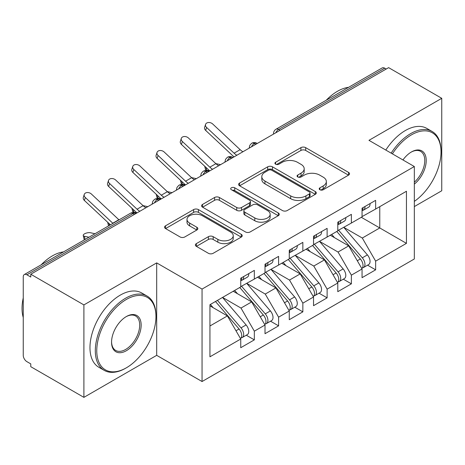 <?xml version="1.0" encoding="UTF-8"?>
<svg xmlns="http://www.w3.org/2000/svg" width="465" height="465" viewBox="0 0 465 465"><rect width="100%" height="100%" fill="white"/><g stroke="black" fill="none" stroke-linecap="round" stroke-linejoin="round"><path stroke-width="0.7" d="M319.908 189.749A2.36 1.36 0 0 0 323.239 189.749L348.541 175.142A3.365 1.947 0 0 0 349.529 173.765A3.365 1.947 0 0 0 348.541 172.393L305.679 147.643A3.365 1.947 0 0 0 300.913 147.643L275.611 162.25A2.36 1.36 0 0 0 274.925 163.215A2.36 1.36 0 0 0 275.611 164.174A2.36 1.36 0 0 0 278.948 164.174L282.22 162.285A10.776 6.219 0 0 1 297.461 162.285L301.035 164.348A10.776 6.219 0 0 1 304.191 168.749A10.776 6.219 0 0 1 301.035 173.149L297.763 175.038A2.36 1.36 0 0 0 297.071 176.003A2.36 1.36 0 0 0 297.763 176.962A2.36 1.36 0 0 0 301.093 176.962L304.372 175.073A10.776 6.219 0 0 1 319.612 175.073L323.181 177.136A10.776 6.219 0 0 1 326.337 181.536A10.776 6.219 0 0 1 323.181 185.936L319.908 187.825A2.36 1.36 0 0 0 319.217 188.784A2.36 1.36 0 0 0 319.908 189.749L319.908 187.825M196.375 243.608A3.365 1.947 0 0 0 195.387 244.985A3.365 1.947 0 0 0 196.375 246.357L208.401 253.303A3.365 1.947 0 0 0 213.162 253.303L241.265 237.08A3.365 1.947 0 0 0 242.248 235.703A3.365 1.947 0 0 0 241.265 234.331L198.398 209.581A3.365 1.947 0 0 0 193.638 209.581L165.534 225.804A3.365 1.947 0 0 0 164.546 227.182A3.365 1.947 0 0 0 165.534 228.553L180.06 236.941A3.365 1.947 0 0 0 184.826 236.941L196.852 230.001A3.365 1.947 0 0 0 197.834 228.623A3.365 1.947 0 0 0 196.852 227.251L189.644 223.09A9.009 5.202 0 0 1 187.006 219.41A9.009 5.202 0 0 1 192.568 214.609A9.009 5.202 0 0 1 202.385 215.737L230.605 232.023A9.009 5.202 0 0 1 233.244 235.703A9.009 5.202 0 0 1 227.681 240.51A9.009 5.202 0 0 1 217.864 239.382L213.162 236.668A3.365 1.947 0 0 0 208.401 236.668L196.375 243.608L196.375 246.357M414.332 206.588L441.75 190.76L441.75 98.313L388.618 67.64L30.771 274.24L30.771 277.041L26.889 274.798A5.144 2.97 -120 0 0 24.314 274.548A5.144 2.97 -120 0 0 23.25 276.902L23.25 355.341A5.144 2.97 -120 0 0 26.889 361.642L30.771 363.886L30.771 366.687L83.903 397.36L156.688 355.341L202.054 381.533L202.054 289.085L156.688 262.894L83.903 304.912L30.771 274.24M441.75 98.313L368.966 140.331L414.332 166.528L202.054 289.085M282.458 210.546A3.365 1.947 0 0 0 287.225 210.546L315.322 194.318A3.365 1.947 0 0 0 316.31 192.946A3.365 1.947 0 0 0 315.322 191.568L272.461 166.825A3.365 1.947 0 0 0 267.695 166.825L239.597 183.047A3.365 1.947 0 0 0 238.609 184.419A3.365 1.947 0 0 0 239.597 185.797L282.458 210.546M232.32 190.261A2.36 1.36 0 0 1 234.715 190.592L234.715 187.79L278.291 212.953A3.365 1.947 0 0 1 279.279 214.324A3.365 1.947 0 0 1 278.291 215.702L250.193 231.925A3.365 1.947 0 0 1 245.433 231.925L202.566 207.175L202.566 204.426A3.365 1.947 0 0 0 201.578 205.803A3.365 1.947 0 0 0 202.566 207.175M202.566 204.426L214.592 197.486A3.365 1.947 0 0 1 219.352 197.486L236.737 207.518A3.365 1.947 0 0 0 241.504 207.518L249.478 202.914A3.365 1.947 0 0 0 250.466 201.537A3.365 1.947 0 0 0 249.478 200.165L231.378 189.714A2.36 1.36 0 0 1 230.692 188.749A2.36 1.36 0 0 1 232.145 187.494A2.36 1.36 0 0 1 234.715 187.79M202.054 381.533L414.332 258.976L414.332 166.528M361.322 217.3L406.451 243.358L406.451 191.249L375.639 209.041L375.639 200.351L362.055 208.198L362.055 216.882L351.377 223.043L351.377 214.359L337.793 222.206L337.793 230.89L327.116 237.051L327.116 228.367L313.532 236.214L313.532 244.898L302.855 251.059L302.855 242.375L289.271 250.217L289.271 258.9L278.593 265.067L278.593 256.384L265.009 264.225L265.009 272.909L254.338 279.07L254.338 270.386L240.748 278.233L240.748 286.917L209.936 304.703L209.936 356.812L240.748 339.02L227.402 315.909L209.936 305.825M406.451 243.358L375.639 261.144L362.293 238.034L343.856 227.385M367.577 265.172L375.639 269.828L375.639 261.144M375.639 269.828L362.055 277.675L362.055 268.991L351.377 275.152L338.038 252.042L319.595 241.393M343.315 279.18L351.377 283.836L351.377 275.152M351.377 283.836L337.793 291.677L337.793 282.993L327.116 289.16L313.776 266.044L295.333 255.401M319.054 293.188L327.116 297.844L327.116 289.16M327.116 297.844L313.532 305.685L313.532 297.001L302.855 303.163L289.515 280.052L271.072 269.409M294.793 307.196L302.855 311.852L302.855 303.163M302.855 311.852L289.271 319.693L289.271 311.009L278.593 317.171L265.253 294.06L246.816 283.418M270.531 321.199L278.593 325.855L278.593 317.171M278.593 325.855L265.009 333.701L265.009 325.018L254.338 331.179L240.992 308.068L222.555 297.42M246.27 335.207L254.338 339.863L254.338 331.179M254.338 339.863L240.748 347.71L240.748 339.02M240.748 286.638L254.338 279.07M209.936 325.994L227.402 315.909M265.009 272.63L278.593 265.067M240.992 308.068L251.664 301.907L233.227 291.259M265.009 325.018L251.664 301.907M289.271 258.621L302.855 251.059M265.253 294.06L275.925 287.899L257.488 277.25M289.271 311.009L275.925 287.899M313.532 244.613L327.116 237.051M289.515 280.052L300.187 273.891L281.749 263.242M313.532 297.001L300.187 273.891M337.793 230.611L351.377 223.043M313.776 266.044L324.448 259.883L306.011 249.24M337.793 282.993L324.448 259.883M386.194 69.041L384.735 68.198L278.657 129.444L280.11 130.281M275.745 132.804A5.144 2.97 120 0 1 278.657 129.444A5.144 2.97 60 0 0 276.082 129.189L382.166 67.942A5.144 2.97 60 0 1 384.735 68.198M362.055 216.603L375.639 209.041M362.293 238.034L379.766 227.949L379.766 206.658L406.451 191.249M338.038 252.042L348.709 245.875L330.272 235.232M362.055 268.991L348.709 245.875M83.903 304.912L83.903 397.36M156.688 355.341L156.688 262.894M255.733 144.359L254.274 143.522A5.144 2.97 -120 0 0 251.699 143.267A5.144 2.97 -120 0 0 251.641 143.301L249.839 145.254L249.246 147.649A5.144 2.97 0 0 0 249.298 148.073M231.471 158.367L230.012 157.53A5.144 2.97 -120 0 0 227.437 157.275A5.144 2.97 -120 0 0 227.379 157.31L225.577 159.263L224.984 161.657A5.144 2.97 0 0 0 225.037 162.082M207.21 172.376L205.751 171.533A5.144 2.97 -120 0 0 203.182 171.277A5.144 2.97 -120 0 0 203.118 171.318L201.316 173.271L200.723 175.665A5.144 2.97 0 0 0 200.775 176.09M182.948 186.384L181.49 185.541A5.144 2.97 -120 0 0 178.92 185.285A5.144 2.97 -120 0 0 178.856 185.32L177.055 187.279L176.462 189.674A5.144 2.97 0 0 0 176.514 190.092M158.687 200.386L157.228 199.549A5.144 2.97 -120 0 0 154.659 199.293A5.144 2.97 -120 0 0 154.595 199.328L152.793 201.281L152.206 203.682A5.144 2.97 0 0 0 152.258 204.1M320.85 190.08L323.181 188.738A10.776 6.219 0 0 0 326.337 184.338L326.337 181.536M304.191 168.749L304.191 171.55A10.776 6.219 0 0 1 301.035 175.95L298.704 177.293M348.5 175.166L305.679 150.445A3.365 1.947 0 0 0 300.913 150.445L276.559 164.511M315.276 194.347L272.461 169.626A3.365 1.947 0 0 0 267.695 169.626L239.638 185.82M309.37 193.911A2.36 1.36 0 0 0 310.062 192.946A2.36 1.36 0 0 0 309.37 191.981L271.746 170.26A2.36 1.36 0 0 0 268.41 170.26L264.957 172.253A10.776 6.219 0 0 0 261.801 176.654A10.776 6.219 0 0 0 264.957 181.054L290.677 195.899A10.776 6.219 0 0 0 305.918 195.899L309.37 193.911L309.37 196.707A2.36 1.36 0 0 0 310.062 195.748L310.062 192.946M261.801 176.654L261.801 179.455A10.776 6.219 0 0 0 264.957 183.855L264.957 181.054M309.37 196.707L305.918 198.7A10.776 6.219 0 0 1 290.677 198.7L264.957 183.855M202.612 207.204L214.592 200.281L214.592 197.486M250.466 201.537L250.466 204.338A3.365 1.947 0 0 1 249.478 205.716L241.504 210.32A3.365 1.947 0 0 1 236.737 210.32L219.352 200.281A3.365 1.947 0 0 0 214.592 200.281M234.715 190.592L278.25 215.725M254.779 217.934A9.009 5.202 0 0 0 264.597 219.062A9.009 5.202 0 0 0 270.153 214.255A9.009 5.202 0 0 0 267.514 210.581L257.575 204.838A3.365 1.947 0 0 0 252.815 204.838L244.834 209.442A3.365 1.947 0 0 0 243.846 210.819A3.365 1.947 0 0 0 244.834 212.191L254.779 217.934L254.779 220.736A9.009 5.202 0 0 0 264.597 221.863A9.009 5.202 0 0 0 270.153 217.056L270.153 214.255M243.846 210.819L243.846 213.621A3.365 1.947 0 0 0 244.834 214.993L244.834 212.191M254.779 220.736L244.834 214.993M233.244 235.703L233.244 238.504A9.009 5.202 0 0 1 227.681 243.311A9.009 5.202 0 0 1 217.864 242.184L213.162 239.469A3.365 1.947 0 0 0 208.401 239.469L196.416 246.386M187.006 219.41L187.006 222.212A9.009 5.202 0 0 0 189.644 225.891L189.644 223.09M196.805 230.024L189.644 225.891M241.219 237.104L198.398 212.383A3.365 1.947 0 0 0 193.638 212.383L165.581 228.582M338.729 230.349L362.316 257.837A6.865 3.964 60 0 1 364.967 264.358A6.865 3.964 60 0 1 363.543 267.503L368.64 264.562A6.865 3.964 -120 0 0 370.059 261.417A6.865 3.964 -120 0 0 367.408 254.896L343.827 227.402M363.543 267.503A6.865 3.964 60 0 1 362.433 267.817M336.788 231.465L360.375 258.959A6.865 3.964 60 0 1 363.026 265.48A6.865 3.964 60 0 1 361.776 268.508M209.744 170.911L206.611 170.225A4.29 1.633 166.9 0 1 205.466 169.446L204.716 166.22M334.492 237.667L331.696 234.406M215.789 163.593L220.596 164.645M362.055 210.866A6.865 3.964 -120 0 0 363.026 208.064A6.865 3.964 -120 0 0 363.008 207.646M362.433 210.401A6.865 3.964 -120 0 0 363.543 210.087A6.865 3.964 -120 0 0 364.967 206.942A6.865 3.964 -120 0 0 364.949 206.524M370.047 203.583A6.865 3.964 60 0 1 370.059 204.001A6.865 3.964 60 0 1 368.64 207.146L363.543 210.087M242.933 151.747A12.695 7.33 60 0 1 240.149 149.678L212.679 123.975A4.29 3.098 17.6 0 0 208.535 122.51A4.29 3.098 17.6 0 0 205.559 124.422A4.29 3.098 17.6 0 0 206.611 127.474L205.675 130.415A4.29 3.098 -162.4 0 1 204.623 127.364L205.559 124.422M236.865 155.252A12.695 7.33 60 0 1 234.087 153.183L206.611 127.474M205.675 130.415L233.151 156.118A17.153 9.905 -120 0 0 234.023 156.891M314.468 244.352L338.055 271.845A6.865 3.964 60 0 1 340.706 278.366A6.865 3.964 60 0 1 339.281 281.511L344.379 278.564A6.865 3.964 -120 0 0 345.797 275.425A6.865 3.964 -120 0 0 343.147 268.904L319.565 241.411M339.281 281.511A6.865 3.964 60 0 1 338.171 281.825M312.532 245.474L336.114 272.967A6.865 3.964 60 0 1 338.764 279.488A6.865 3.964 60 0 1 337.514 282.517M185.483 184.919L182.35 184.233A4.29 1.633 166.9 0 1 181.205 183.448L180.455 180.228M310.231 251.675L307.435 248.415M191.528 177.595L196.335 178.653M290.212 258.36L313.794 285.853A6.865 3.964 60 0 1 316.444 292.375A6.865 3.964 60 0 1 315.02 295.513L320.118 292.572A6.865 3.964 -120 0 0 321.536 289.433A6.865 3.964 -120 0 0 318.885 282.912L295.304 255.419M315.02 295.513A6.865 3.964 60 0 1 313.91 295.833M288.271 259.482L311.852 286.975A6.865 3.964 60 0 1 314.503 293.496A6.865 3.964 60 0 1 313.253 296.525M161.221 198.921L158.088 198.235A4.29 1.633 166.9 0 1 156.943 197.456L156.194 194.236M285.969 265.684L283.173 262.423M167.266 191.603L172.079 192.655M265.951 272.368L289.532 299.861A6.865 3.964 60 0 1 292.183 306.383A6.865 3.964 60 0 1 290.759 309.521L295.856 306.58A6.865 3.964 -120 0 0 297.275 303.442A6.865 3.964 -120 0 0 294.63 296.92L271.043 269.427M290.759 309.521A6.865 3.964 60 0 1 289.649 309.841M264.01 273.49L287.591 300.977A6.865 3.964 60 0 1 290.241 307.499A6.865 3.964 60 0 1 288.992 310.533M136.96 212.929L133.827 212.243A4.29 1.633 166.9 0 1 132.682 211.465L131.932 208.244M261.708 279.686L258.912 276.431M143.005 205.611L147.818 206.663M241.69 286.376L265.271 313.863A6.865 3.964 60 0 1 267.921 320.385A6.865 3.964 60 0 1 266.497 323.53L271.595 320.588A6.865 3.964 -120 0 0 273.013 317.444A6.865 3.964 -120 0 0 270.368 310.922L246.781 283.435M266.497 323.53A6.865 3.964 60 0 1 265.387 323.849M239.748 287.492L263.33 314.985A6.865 3.964 60 0 1 265.98 321.507A6.865 3.964 60 0 1 264.736 324.535M108.659 225.851A4.29 1.633 166.9 0 1 108.421 225.473L107.677 222.247M237.446 293.694L234.651 290.439M118.744 219.62L119.261 219.73M337.793 224.874A6.865 3.964 -120 0 0 338.764 222.072A6.865 3.964 -120 0 0 338.747 221.654M338.171 224.409A6.865 3.964 -120 0 0 339.281 224.089A6.865 3.964 -120 0 0 340.706 220.951A6.865 3.964 -120 0 0 340.688 220.532M345.786 217.591A6.865 3.964 60 0 1 345.797 218.009A6.865 3.964 60 0 1 344.379 221.148L339.281 224.089M218.672 165.755A12.695 7.33 60 0 1 215.888 163.686L188.418 137.983A4.29 3.098 17.6 0 0 184.274 136.518A4.29 3.098 17.6 0 0 181.298 138.43A4.29 3.098 17.6 0 0 182.35 141.482L181.414 144.423A4.29 3.098 -162.4 0 1 180.362 141.372L181.298 138.43M212.604 169.26A12.695 7.33 60 0 1 209.825 167.185L182.35 141.482M181.414 144.423L208.89 170.126A17.153 9.905 -120 0 0 209.762 170.899M313.532 238.876A6.865 3.964 -120 0 0 314.503 236.075A6.865 3.964 -120 0 0 314.491 235.656M313.91 238.417A6.865 3.964 -120 0 0 315.02 238.097A6.865 3.964 -120 0 0 316.444 234.959A6.865 3.964 -120 0 0 316.427 234.54M321.524 231.599A6.865 3.964 60 0 1 321.536 232.018A6.865 3.964 60 0 1 320.118 235.156L315.02 238.097M194.411 179.763A12.695 7.33 60 0 1 191.627 177.694L164.157 151.985A4.29 3.098 17.6 0 0 160.012 150.52A4.29 3.098 17.6 0 0 157.036 152.439A4.29 3.098 17.6 0 0 158.088 155.49L157.153 158.425A4.29 3.098 -162.4 0 1 156.101 155.38L157.036 152.439M188.348 183.262A12.695 7.33 60 0 1 185.564 181.193L158.088 155.49M157.153 158.425L184.628 184.134A17.153 9.905 -120 0 0 185.5 184.907M289.271 252.884A6.865 3.964 -120 0 0 290.241 250.083A6.865 3.964 -120 0 0 290.23 249.664M289.649 252.425A6.865 3.964 -120 0 0 290.759 252.106A6.865 3.964 -120 0 0 292.183 248.961A6.865 3.964 -120 0 0 292.171 248.543M297.263 245.601A6.865 3.964 60 0 1 297.275 246.02A6.865 3.964 60 0 1 295.856 249.164L290.759 252.106M170.149 193.771A12.695 7.33 60 0 1 167.371 191.702L139.895 165.993A4.29 3.098 17.6 0 0 135.751 164.529A4.29 3.098 17.6 0 0 132.775 166.447A4.29 3.098 17.6 0 0 133.827 169.498L132.897 172.434A4.29 3.098 -162.4 0 1 131.839 169.382L132.775 166.447M164.087 197.27A12.695 7.33 60 0 1 161.303 195.201L133.827 169.498M132.897 172.434L160.367 198.142A17.153 9.905 -120 0 0 161.239 198.915M265.009 266.893A6.865 3.964 -120 0 0 265.98 264.091A6.865 3.964 -120 0 0 265.968 263.672M265.387 266.428A6.865 3.964 -120 0 0 266.497 266.114A6.865 3.964 -120 0 0 267.921 262.969A6.865 3.964 -120 0 0 267.91 262.551M273.002 259.61A6.865 3.964 60 0 1 273.013 260.028A6.865 3.964 60 0 1 271.595 263.173L266.497 266.114M145.888 207.779A12.695 7.33 60 0 1 143.11 205.704L115.634 180.002A4.29 3.098 17.6 0 0 111.49 178.537A4.29 3.098 17.6 0 0 108.514 180.455A4.29 3.098 17.6 0 0 109.566 183.501L108.636 186.442A4.29 3.098 -162.4 0 1 107.578 183.39L108.514 180.455M139.826 211.279A12.695 7.33 60 0 1 137.041 209.209L109.566 183.501M108.636 186.442L136.106 212.145A17.153 9.905 -120 0 0 136.977 212.924M414.332 201.38A41.856 24.168 120 0 0 441.023 151.962A41.856 24.168 120 0 0 411.426 134.873A41.856 24.168 120 0 0 392.396 153.857M391.152 153.142A42.89 24.761 -60 0 1 410.694 133.612A42.89 24.761 -60 0 1 432.142 131.485A42.89 24.761 -60 0 1 441.023 151.119L441.023 151.962M402.94 159.948A20.931 12.084 -60 0 1 411.426 151.962L411.426 151.962A20.931 12.084 -60 0 1 426.149 158.856A20.931 12.084 -60 0 1 414.332 184.123M326.261 100.219A42.89 24.761 -60 0 1 337.427 91.309A42.89 24.761 -60 0 1 348.599 87.321M385.811 150.061A42.89 24.761 -60 0 1 405.358 130.531A42.89 24.761 -60 0 1 426.8 128.404L432.142 131.485M414.332 182.222A19.902 11.491 120 0 0 424.289 164.988A19.902 11.491 120 0 0 420.645 151.392A19.902 11.491 120 0 0 411.054 152.177M125.631 368.228L126.358 367.809A41.856 24.168 120 0 0 155.955 316.543A41.856 24.168 120 0 0 126.358 299.454A41.856 24.168 120 0 0 96.761 350.72A41.856 24.168 120 0 0 126.358 367.809L125.631 368.228A42.89 24.761 -60 0 1 104.189 370.349A42.89 24.761 -60 0 1 97.615 335.986A42.89 24.761 -60 0 1 125.631 298.193A42.89 24.761 -60 0 1 147.074 296.066A42.89 24.761 -60 0 1 155.955 315.7L155.955 316.543M126.358 350.72A20.931 12.084 -60 0 1 111.559 342.176A20.931 12.084 -60 0 1 126.358 316.543L126.358 316.543A20.931 12.084 -60 0 1 141.157 325.087A20.931 12.084 -60 0 1 126.358 350.72M111.565 341.746A19.902 11.491 120 0 0 115.68 350.441A19.902 11.491 120 0 0 125.631 349.459A19.902 11.491 120 0 0 138.634 331.923A19.902 11.491 120 0 0 135.582 315.973A19.902 11.491 120 0 0 125.992 316.758M41.193 264.8A42.89 24.761 -60 0 1 52.365 255.89A42.89 24.761 -60 0 1 63.531 251.902M104.189 370.349L98.847 367.269A42.89 24.761 -60 0 1 92.273 332.905A42.89 24.761 -60 0 1 120.296 295.112A42.89 24.761 -60 0 1 141.738 292.985L147.074 296.066M23.25 317.519A42.89 24.761 -60 0 1 23.25 297.914M217.428 300.378L241.01 327.872A6.865 3.964 60 0 1 243.66 334.393A6.865 3.964 60 0 1 242.236 337.538L247.334 334.597A6.865 3.964 -120 0 0 248.758 331.452A6.865 3.964 -120 0 0 246.107 324.93L222.52 297.437M242.236 337.538A6.865 3.964 60 0 1 241.126 337.852M215.487 301.5L239.068 328.993A6.865 3.964 60 0 1 241.719 335.515A6.865 3.964 60 0 1 240.475 338.543M84.397 239.859A4.29 1.633 166.9 0 1 84.165 239.481L83.229 235.459A4.29 1.633 -13.1 0 0 84.374 236.237L88.931 237.237M95 233.738L90.437 232.738A4.29 1.633 -13.1 0 0 85.676 233.314A4.29 1.633 -13.1 0 0 83.229 235.459M213.185 307.702L210.389 304.441M240.748 280.901A6.865 3.964 -120 0 0 241.719 278.099A6.865 3.964 -120 0 0 241.707 277.681M241.126 280.436A6.865 3.964 -120 0 0 242.236 280.116A6.865 3.964 -120 0 0 243.66 276.977A6.865 3.964 -120 0 0 243.648 276.559M248.74 273.618A6.865 3.964 60 0 1 248.758 274.036A6.865 3.964 60 0 1 247.334 277.175L242.236 280.116M119.017 219.869A12.695 7.33 60 0 1 118.848 219.713L91.373 194.01A4.29 3.098 17.6 0 0 87.228 192.545A4.29 3.098 17.6 0 0 84.252 194.457A4.29 3.098 17.6 0 0 85.304 197.509L84.374 200.45A4.29 3.098 -162.4 0 1 83.316 197.398L84.252 194.457M112.954 223.374A12.695 7.33 60 0 1 112.78 223.217L85.304 197.509M84.374 200.45L110.432 224.828M134.426 214.394L132.973 213.557L26.889 274.798M135.931 213.528L135.542 213.301A5.144 2.97 120 0 0 132.973 213.557A5.144 2.97 -120 0 0 130.398 213.301L24.314 274.548M257.238 143.493L256.849 143.267A5.144 2.97 120 0 0 254.274 143.522A5.144 2.97 120 0 0 251.484 146.812M273.507 134.094L273.507 133.647A5.144 2.97 0 0 0 273.56 134.065M232.977 157.495L232.587 157.275A5.144 2.97 120 0 0 230.012 157.53A5.144 2.97 120 0 0 227.222 160.82M208.715 171.504L208.326 171.277A5.144 2.97 120 0 0 205.751 171.533A5.144 2.97 120 0 0 202.961 174.828M184.454 185.512L184.064 185.285A5.144 2.97 120 0 0 181.49 185.541A5.144 2.97 120 0 0 178.7 188.837M160.193 199.52L159.803 199.293A5.144 2.97 120 0 0 157.228 199.549A5.144 2.97 120 0 0 154.438 202.839M323.181 188.738L323.181 185.936M297.763 176.962L297.763 175.038M301.035 175.95L301.035 173.149M275.611 164.174L275.611 162.25M300.913 150.445L300.913 147.643M305.679 150.445L305.679 147.643M348.541 175.142L348.541 172.393M239.597 185.797L239.597 183.047M267.695 169.626L267.695 166.825M272.461 169.626L272.461 166.825M315.322 194.318L315.322 191.568M290.677 198.7L290.677 195.899M305.918 198.7L305.918 195.899M219.352 200.281L219.352 197.486M236.737 210.32L236.737 207.518M241.504 210.32L241.504 207.518M249.478 205.716L249.478 202.914M278.291 215.702L278.291 212.953M208.401 239.469L208.401 236.668M213.162 239.469L213.162 236.668M217.864 242.184L217.864 239.382M196.852 230.001L196.852 227.251M165.534 228.553L165.534 225.804M193.638 212.383L193.638 209.581M198.398 212.383L198.398 209.581M241.265 237.08L241.265 234.331M205.949 167.377L206.611 170.225M360.375 258.959L357.289 260.737M367.408 254.896L362.316 257.837M234.087 153.183L240.149 149.678M181.687 181.379L182.35 184.233M336.114 272.967L333.027 274.745M343.147 268.904L338.055 271.845M157.426 195.387L158.088 198.235M311.852 286.975L308.766 288.753M318.885 282.912L313.794 285.853M133.164 209.395L133.827 212.243M287.591 300.977L284.51 302.762M294.63 296.92L289.532 299.861M108.903 223.403L109.38 225.438M263.33 314.985L260.249 316.77M270.368 310.922L265.271 313.863M209.825 167.185L215.888 163.686M185.564 181.193L191.627 177.694M161.303 195.201L167.371 191.702M137.041 209.209L143.11 205.704M84.374 236.237L85.118 239.44M239.068 328.993L235.988 330.772M246.107 324.93L241.01 327.872M112.78 223.217L118.848 219.713M256.849 143.267A5.144 5.144 0 0 0 251.699 143.267M276.082 129.189A5.144 5.144 0 0 0 273.507 133.647M232.587 157.275A5.144 5.144 0 0 0 227.437 157.275M249.246 147.649L249.246 148.103M208.326 171.277A5.144 5.144 0 0 0 203.182 171.277M224.984 161.657L224.984 162.111M184.064 185.285A5.144 5.144 0 0 0 178.92 185.285M200.723 175.665L200.723 176.119M159.803 199.293A5.144 5.144 0 0 0 154.659 199.293M176.462 189.674L176.462 190.127M135.542 213.301A5.144 5.144 0 0 0 130.398 213.301M152.206 203.682L152.206 204.129"/></g></svg>
